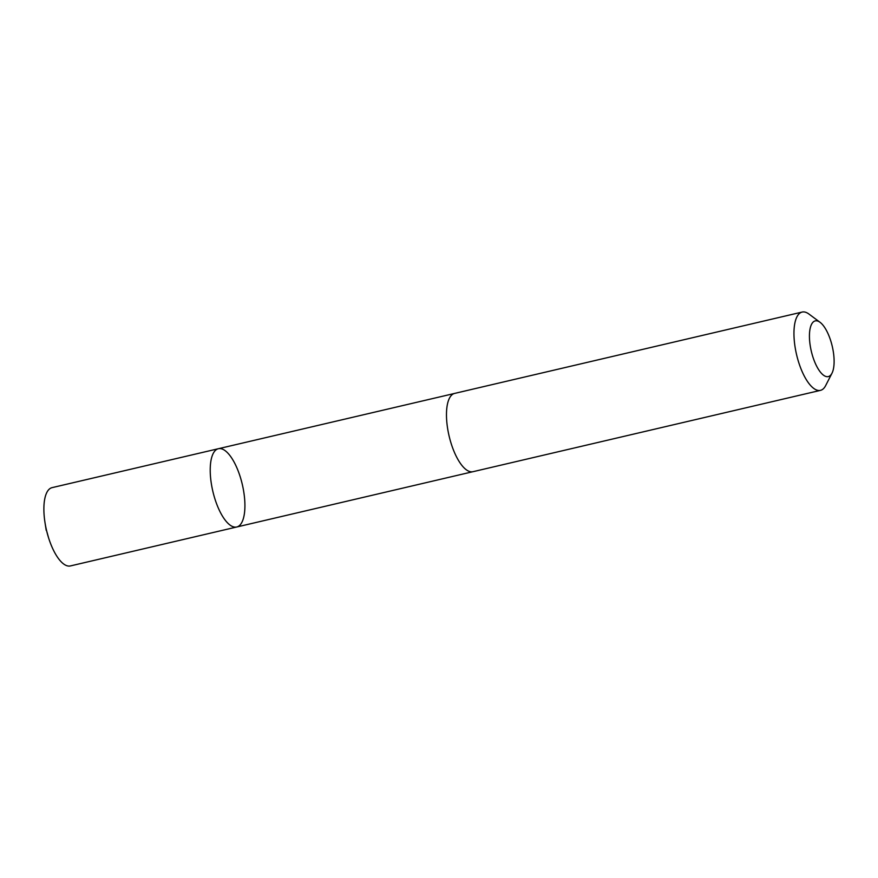 <?xml version="1.0" encoding="UTF-8"?>
<svg xmlns="http://www.w3.org/2000/svg" width="878" height="878" viewBox="0 0 878 878"><rect width="100%" height="100%" fill="white"/><g stroke="black" fill="none" stroke-linecap="round" stroke-linejoin="round"><path stroke-width="1.32" d="M210.237 468.369A40.201 15.124 -103.2 0 1 218.402 448.713A40.201 15.124 -103.2 0 1 242.295 484.404A40.201 15.124 -103.2 0 1 236.731 526.998A40.201 15.124 -103.2 0 1 218.765 509.053A40.201 15.124 -103.2 0 1 210.237 468.369A40.201 15.124 -103.2 0 1 218.402 448.713L52.065 487.641A40.201 15.124 76.8 0 0 43.9 507.297A40.201 15.124 76.8 0 0 44.976 522.443A40.201 15.124 76.8 0 0 48.597 537.907A40.201 15.124 76.8 0 0 70.394 565.937L236.731 526.998A40.201 15.124 -103.2 0 1 218.765 509.053A40.201 15.124 -103.2 0 1 210.237 468.369M820.074 322.314L808.912 314.028A40.201 15.124 76.8 0 0 802.141 312.063L454.661 393.399A40.201 15.124 76.8 0 0 449.097 435.993A40.201 15.124 76.8 0 0 472.99 471.695L820.469 390.359A40.201 15.124 76.8 0 0 825.66 385.585L831.993 373.205A28.601 10.755 76.8 0 0 834.1 362.625A28.601 10.755 76.8 0 0 820.074 322.314A28.601 10.755 76.8 0 0 811.305 351.211A28.601 10.755 76.8 0 0 831.993 373.205M802.141 312.063A40.201 15.124 76.8 0 0 796.576 354.657A40.201 15.124 76.8 0 0 820.469 390.359M46.644 530.861L48.597 537.907M46.205 530.312L44.976 522.443M454.277 393.509L218.402 448.713M472.594 471.771L236.731 526.998"/></g></svg>
